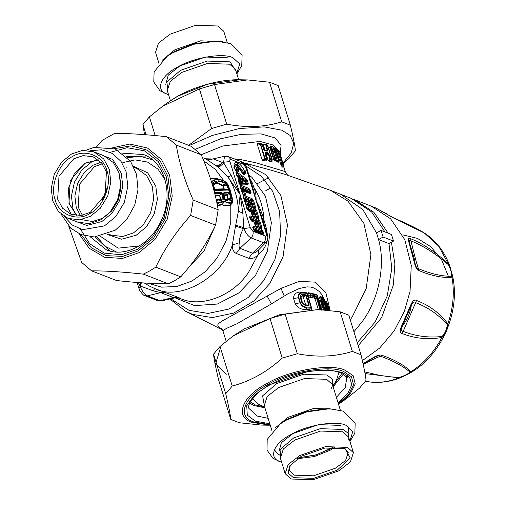 <?xml version="1.0" encoding="UTF-8"?>
<svg xmlns="http://www.w3.org/2000/svg" width="505" height="505" viewBox="0 0 505 505"><rect width="100%" height="100%" fill="white"/><g stroke="black" fill="none" stroke-linecap="round" stroke-linejoin="round"><path stroke-width="0.76" d="M325.081 301.176L321.679 294.352L319.261 291.473L314.11 288.027L310.455 287.036L307.084 286.884L299.408 288.462L288.349 293.563L271.387 303.903L236.807 323.856L226.272 328.471L222.945 330.863L226.145 341.266M306.699 307.109L311.099 307.293L306.787 293.279L302.375 293.051C299.623 293.184 298.442 294.699 298.821 297.584L300.406 302.729C301.769 305.519 303.865 306.983 306.699 307.109L306.756 307.981L311.118 308.208L311.093 309.71L311.478 308.776M306.674 292.831L307.191 293.695L305.771 292.408L300.21 292.048C295.633 292.338 293.437 294.541 293.613 298.651L295.198 303.802C297.445 307.577 300.917 309.502 305.607 309.584L310.026 309.647M305.771 292.408L307.217 293.5L311.585 307.892M317.14 297.634L320.625 308.959L321.47 309.224L317.172 295.261L310.796 293.759L311.181 295.008L315.619 295.911L317.14 297.634L316.389 297.647L315.038 298.846L318.32 309.514M315.038 298.846L314.268 298.013L309.59 297.199L311.162 295.936L315.562 296.858L316.389 297.647L319.873 308.972L320.555 309.906L320.625 308.959L319.248 309.54M314.097 293.929L308.208 292.704L307.709 293.222L308.719 296.511L309.59 297.199M327.575 310.057L325.573 303.366C323.535 298.739 322.329 296.656 321.956 297.129L320.031 296.422L318.693 299.673M322.203 309.66L321.085 307.457M327.833 310.083L327.41 308.7L328.016 308.574L328.502 310.152M326.95 307.223L327.41 308.7M326.722 307.343L327.278 304.919L328.016 308.574L329.007 308.757L329.468 310.253L328.263 306.308L329.007 308.738M325.952 301.422C326.211 300.847 326.804 301.902 327.732 304.578L326.817 302.236L326.773 303.694L325.763 303.284L325.952 301.422L324.728 301.119M311.118 308.208L311.503 307.715L311.118 308.208L311.099 307.293L311.503 307.715L311.099 307.293M306.245 295.305L309.262 305.102L308.391 305.86L306.295 305.79L301.876 302.678L300.292 297.533C299.995 295.551 300.828 294.497 302.785 294.371L304.868 294.421L306.245 295.305L305.714 295.349L308.725 305.146L304.969 305.083C304.875 305.456 304.042 304.73 302.47 302.899L300.93 296.7L302.735 295.261L305.714 295.349L303.265 297.098L301.687 296.845L300.81 297.275M304.868 294.421L304.906 295.318L302.785 296.833M309.262 305.102L305.247 304.831L307.981 305.317L308.391 305.86M306.295 305.79L305.916 305.247L304.13 304.786L305.247 304.831M301.687 296.845L302.836 295.242L302.785 294.371M277.201 157.516C277.188 159.965 276.248 159.599 274.385 156.424L272.479 150.219C272.593 147.713 273.527 148.079 275.288 151.311L277.201 157.516L276.368 157.497L276.456 158.368L276.058 158.595L274.606 156.601L272.694 150.402L272.624 149.701L273.066 149.448L274.082 150.433L276.368 157.497L275.042 157.775L273.136 151.569L272.315 151.254M324.784 308.732L323.03 302.975L324.058 302.76L325.914 308.858L325.738 309.78L323.673 306.484L322.001 301.043L321.824 299.844L322.424 299.661L324.058 302.76L324.967 302.823L326.912 309.994M322.045 301.201L323.03 302.975M325.624 309.887L323.642 306.68L321.855 300.892C321.792 297.565 322.828 298.209 324.967 302.823M305.569 304.578L303.265 297.098M327.518 310.051L325.504 303.265C322.562 296.738 321.104 295.835 321.136 300.551L322.815 305.992L324.81 309.824M325.599 303.442L326.577 304.547L326.773 303.694L327.234 304.458L327.253 303.606L328.263 306.308M280.098 151.885L276.923 148.994L277.409 150.559L278.394 151.279L279.208 152.857L282.655 164.056L283.292 164.643L279.865 152.636L279.745 153.514L280.483 154.36L280.597 153.501L280.483 154.36L280.597 153.501L279.536 151.285M265.51 152.396L267.77 152.706L268.868 153.703L270.516 159.05L271.766 159.296L267.461 145.32L266.217 145.068L267.858 150.421L267.284 151.128L265.018 150.806L263.705 149.411L262.19 144.499L260.725 144.361L265.037 158.381L266.501 158.507L264.992 153.596L265.51 152.396L265.504 153.324L268.205 153.735L269.853 159.081L270.484 159.99L271.722 160.237L272.031 159.694L271.961 160.975M239.812 178.499L239.597 178.795L240.273 178.593L242.987 180.455M239.793 178.454L243.056 180.531L243.025 181.087L243.056 180.531M238.644 178.909L240.942 179.313L241.169 180.045L240.191 180.714L239.597 178.795M240.203 180.752L240.677 181.314L240.191 180.714L239.225 180.79L240.563 182.374L241.169 180.045L242.021 180.051M243.075 180.683L243.126 181.497L240.677 181.314M242.905 181.333L242.741 182.393L243.151 182.286L243.12 181.162M300.406 302.729L300.046 302.779C301.441 305.79 303.675 307.526 306.756 307.981L305.607 309.584M302.375 293.051L301.996 292.509C299.143 292.793 297.963 294.503 298.461 297.634L300.046 302.779L295.198 303.802M306.352 292.723L300.21 292.048M321.736 309.817L317.392 295.438L316.66 294.693L317.361 295.64L316.629 294.686L310.316 293.197L310.543 295.04L311.162 295.936L311.181 295.008L310.543 295.04L308.719 296.511M321.47 309.224L321.395 310.171L321.47 309.224L321.653 309.603M315.619 295.911L315.562 296.858L314.268 298.013M307.709 293.222L310.796 293.759L310.316 293.197L308.208 292.704M321.18 296.751L320.082 297.369L320.113 299.8L322.278 306.819L323.819 309.754M327.234 304.458L327.278 304.919M326.066 304.963L326.577 304.547L327.044 305.304M283.179 165.526L282.945 167.395L281.569 166.057L282.535 164.946L282.655 164.056L281.733 163.98L283.179 165.526L283.292 164.643M279.208 152.857L278.287 152.788L281.733 163.98L280.957 164.882L281.569 166.057M278.394 151.279L278.287 152.788L277.51 153.678L280.957 164.882M277.302 153.286L276.286 152.567L277.295 151.475L277.409 150.559L276.519 150.509L278.274 152.182L277.302 153.286L277.51 153.678M276.923 148.994L276.349 148.401L276.039 148.943L276.923 148.994L276.349 148.401L276.039 148.943L276.519 150.509L276.071 151.008M273.218 156.064C276.57 161.625 278.217 162.263 278.167 157.989L276.26 151.784C273.23 146.046 271.576 145.402 271.305 149.859L273.218 156.064L272.466 156.077L272.959 157.333L274.651 159.946L276.809 161.707L278.091 161.777L278.552 161.108L278.305 158.134L276.399 151.929C275.995 149.871 274.524 147.965 271.993 146.216M268.584 148.192L270.825 145.882L271.987 146.216L270.503 146.829L270.257 148.243L272.466 156.077L270.819 156.424M262.026 144.032L262.568 144.91L261.741 143.944L260.296 143.811L260.725 144.361L260.176 144.411L257.159 143.824L262.177 160.136L263.124 160.704L265.056 159.29L265.037 158.381L264.487 158.431L265.056 159.29L266.507 159.422L266.88 158.923L266.501 158.507L266.88 158.923L266.476 160.912L266.848 160.022M257.159 143.824L257.777 143.325L260.296 143.811L264.487 158.431L262.177 160.136M263.705 149.411L264.077 149.827L263.705 149.411M265.018 150.806L264.077 149.827L266.798 150.566L264.557 150.25M267.284 151.128L266.798 150.566L267.195 150.452L264.734 150.08M267.858 150.421L267.195 150.452L265.718 144.506L266.217 145.068L265.548 145.099L263.238 144.537L264.891 149.903M266.956 144.752L263.698 144.013L266.956 144.752L267.732 145.718L267.057 144.784L267.757 145.516L272.062 159.498L272.031 161.398M265.453 154.801L266.495 155.13L268.149 160.495L269.853 159.081L270.516 159.05L270.484 159.99L268.988 161.215L271.652 161.695M268.868 153.703L266.495 155.13M267.77 152.706L267.745 153.64L266.217 154.89M264.992 153.596L265.365 154.006L265.504 153.324L265.478 154.076M266.501 158.507L266.507 159.422M276.349 148.401L274.827 147.826L274.72 148.495M274.827 147.826L274.707 148.445L276.039 148.943M280.382 155.085L280.483 154.36M271.785 158.608L278.192 162.389L278.287 161.619M257.777 143.325L262.032 144.039L264.5 150.237M261.741 143.944L261.161 143.647M263.238 144.537L263.698 144.013M268.149 160.495L268.988 161.215M263.124 160.704L266.476 160.912M256.736 222.617L254.924 221.701L254.476 222.755L255.139 222.762L255.959 226.556M254.924 221.701L255.385 222.187L255.139 222.762L257.632 223.456L258.579 226.524L260.125 228.576L261.388 229.068L261.918 227.818L259.854 221.095L258.308 219.044L250.108 215.862L249.577 217.106L250.19 219.113L251.736 221.165L254.166 222.112L255.113 225.173L256.654 227.225L257.922 227.717L258.453 226.474L257.512 223.406L256.609 222.572L256.363 223.147L257.386 226.467L258.453 226.474M255.328 222.168L256.603 222.572L255.385 222.187L255.139 222.762M253.27 221.272L252.664 220.824L253.125 221.304M256.13 222.168L256.591 222.655M253.592 212.403L251.78 211.488L251.332 212.536L252.001 212.542L252.816 216.342M251.78 211.488L252.241 211.967L252.001 212.542L254.488 213.236L255.435 216.304L256.982 218.356L258.244 218.848L258.781 217.605L256.71 210.882L255.164 208.83L246.964 205.642L246.434 206.892L247.052 208.9L248.593 210.951L251.023 211.892L251.97 214.96L253.51 217.011L254.779 217.504L255.309 216.26L254.368 213.192L253.466 212.359L253.22 212.927L254.242 216.254L255.309 216.26M252.184 211.948L253.466 212.352L252.241 211.967L252.001 212.542M250.126 211.052L249.52 210.61L249.981 211.09M252.986 211.955L253.447 212.435M250.448 202.183L248.637 201.268L248.189 202.322L248.858 202.328L249.672 206.128M248.637 201.268L249.104 201.754L248.858 202.328L251.351 203.023L252.292 206.09L253.838 208.142L255.101 208.634L255.637 207.391L253.567 200.668L252.02 198.616L243.82 195.429L243.29 196.672L245.361 203.395L246.901 205.447L248.17 205.939L248.7 204.695L247.759 201.628L248.826 204.746L250.373 206.798L251.635 207.29L252.165 206.04L251.225 202.978L250.322 202.139L250.076 202.713L251.099 206.034L252.165 206.04M249.041 201.735L250.322 202.139L249.104 201.754L248.858 202.328M246.983 200.839L246.377 200.39L246.838 200.876M244.723 200.977L245.386 200.984L246.206 204.784M246.377 200.39L245.171 199.923L245.632 200.409L245.386 200.984L247.759 201.628L246.857 200.794L246.61 201.369L247.633 204.689L248.7 204.695M245.575 200.39L246.857 200.794L245.632 200.409L245.386 200.984M249.842 201.741L250.303 202.221M240.399 188.371L247.835 191.256L248.081 192.058L242.028 189.71L241.579 190.757L242.248 190.764L243.063 194.564M242.028 189.71L242.488 190.189L242.248 190.764L250.512 193.705L251.042 192.462L250.423 190.448L248.877 188.397L240.677 185.215L240.146 186.459L242.217 193.181L243.757 195.233L245.026 195.725L245.556 194.482L244.616 191.414L243.713 190.581L243.467 191.155L244.489 194.475L245.556 194.482M242.432 190.17L243.713 190.574L242.488 190.189L242.248 190.764M238.714 182.16L238.701 179.086L238.272 180.373L239.092 183.037L240.904 185.133L247.968 184.622L248.233 183.334L247.431 180.714L246.188 178.839L236.605 171.795L235.955 171.763L236.012 173.026L236.832 175.689L238.278 177.709L238.827 180.367L238.701 179.086M234.131 158.867L241.024 159.649L256.048 162.837L285.224 171.561L283.356 165.501M268.906 177.634L257.702 183.466M393.515 241.081L383.093 237.034L378.573 239.559L376.541 232.938L381.054 230.413L391.482 234.465L393.515 241.081L389.001 243.606L391.798 268.332L387.259 295.949L375.051 322.139L357.281 342.68M329.582 310.266L329.632 308.347L325.794 292.464L315.006 282.131L299.231 281.361L281.058 288.349L221.626 321.287L218.425 323.654L217.706 324.961L218.128 326.255L219.195 327.284L222.036 329.077M252.967 229.232L260.41 232.123L260.479 231.34L261.325 232.925L261.117 233.405L253.939 230.312M250.411 219.246L257.266 221.91L257.342 221.121L257.935 221.91L259.425 227.906M252.355 215.862L254.242 216.254L254.122 216.759M246.686 208.805L254.122 211.69L254.198 210.907L256.489 217.213L256.281 217.687M243.543 198.585L251.648 201.482L253.346 206.993L253.138 207.473M251.364 202.732L251.054 200.693L251.648 201.482L252.5 200.655L251.907 199.866L252.02 198.616M242.602 194.084L244.489 194.475L244.369 194.98M243.713 190.574L249.767 192.929L249.356 190.442L248.504 191.262L247.835 191.256L247.911 190.473L248.75 192.064L248.548 192.544L248.081 192.058L251.042 192.462M236.996 175.626L244.799 181.377L245.468 181.383L245.884 183.58L239.477 184.047L240.904 185.133M238.916 183.542L245.323 183.081L244.799 181.377L244.988 180.657L245.468 181.383L246.358 180.708L245.884 179.988L246.188 178.839M271.153 170.166L285.451 174.496M270.756 187.967L265.807 190.682M222.25 185.322L223.014 185.941L226.89 185.329L228.468 189.495L223.936 188.838L214.77 189.135L213.59 185.745C213.167 184.729 214.505 183.946 217.605 183.391L223.014 185.941L224.157 189.034L222.762 185.998M214.776 189.457L214.77 189.135L214.776 189.457L224.157 189.034M223.797 195.025L224.207 195.334L223.961 194.823L227.282 194.715L227.913 199.153L230.621 198.755L226.821 200.592M227.913 199.046L230.608 198.787L231.221 198.938L231.082 199.38L230.469 199.147M227.225 194.835L227.098 195.233L224.207 195.334L225.028 199.121L224.138 198.478L223.254 194.438L223.778 194.829M223.254 194.438L223.955 192.474L228.929 192.31L228.999 193.061L227.282 194.715L228.304 199.014L230.665 198.257L230.621 198.755L231.221 198.938M254.88 231.378L254.141 230.608L262.341 233.79L262.543 233.316L260.656 232.925L260.41 232.123L261.079 232.13L261.925 231.303L261.331 230.514L260.479 231.34L253.043 228.449L253.131 227.332L252.929 227.812L252.715 227.319L253.333 229.333L254.88 231.378L263.08 234.566L263.616 233.323L262.998 231.315L261.451 229.264L253.251 226.076L252.929 227.812M256.609 222.572L257.834 223.532M256.654 227.225L255.915 226.455L257.178 226.947L257.386 226.467L255.492 226.076M251.736 221.165L250.998 220.395L253.661 221.424L254.368 222.181M253.586 221.398L254.166 222.112M257.651 223.166L257.266 221.91L257.935 221.91L258.781 221.089L258.188 220.3L257.342 221.121L249.899 218.236L249.786 217.592M260.125 228.576L259.381 227.799L260.649 228.292L260.851 227.812L261.918 227.818M257.051 222.743L257.632 223.456M253.466 212.359L254.69 213.312M248.593 210.951L247.854 210.175L250.518 211.204L251.225 211.967L252.86 216.266L254.103 216.752M250.442 211.178L251.023 211.892M254.507 212.946L254.122 211.69L254.791 211.696L255.644 210.875L255.044 210.086L254.198 210.907L246.756 208.016L246.642 207.378M256.982 218.356L256.237 217.586L257.506 218.078L257.708 217.598L258.781 217.605M253.908 212.529L254.488 213.236M250.322 202.139L251.553 203.098L253.194 207.404L254.432 207.883M250.373 206.798L249.628 206.021L250.897 206.513L251.099 206.034L249.211 205.642M246.857 200.794L248.081 201.754M247.298 200.965L247.879 201.678M246.901 205.447L246.162 204.677L247.425 205.169L247.633 204.689L245.739 204.298M243.82 195.429L243.7 196.685L251.907 199.866L251.054 200.693L243.612 197.802L243.498 197.165M253.838 208.142L253.093 207.366L254.362 207.858L254.564 207.385L255.637 207.391M250.764 202.309L251.351 203.023M250.423 190.448L249.356 190.442L248.763 189.653L247.911 190.473L240.475 187.589L240.355 186.945M237.83 177.116L238.278 177.709L237.83 177.116M236.851 171.959L236.542 173.101L245.884 179.988L244.988 180.657L236.517 174.421L236.542 173.101L236.226 173.518L236.012 173.026L236.226 173.518M236.17 172.836L237.085 175.917L238.486 177.81L238.979 179.42L238.814 180.929M247.431 180.714L246.358 180.708L247.166 183.328L245.323 183.081L247.065 183.82L247.166 183.328L248.233 183.334M238.455 180.373L239.951 184.363L247.065 183.82L247.968 184.622M238.556 180.708L238.272 180.373L238.486 180.866M224.435 188.965L227.66 189.577L215.25 189.956L213.167 185.057C212.371 183.921 214.246 182.778 218.798 181.623C222.383 181.97 224.712 182.766 225.792 184.003L227.25 185.259L228.841 189.438L227.66 189.577L227.97 190.05L215.66 190.448L214.84 189.564M213.678 186.446L213.287 186.149M213.59 185.745L213.148 185.114C212.687 183.908 214.164 183.138 217.567 182.804L222.446 185.127L226.07 183.725L226.48 184.117L226.183 184.338M227.029 200.592L227.888 200.214L228.342 199.254L225.798 199.898L225.861 200.245M225.798 199.898L225.028 199.121M223.709 194.532L223.759 194.053L223.955 194.81M228.929 192.31L230.015 192.986L229.453 193.068L230.665 198.257L231.227 198.213L231.233 198.901M223.728 194.558L224.024 193.226L229.346 192.891L227.496 194.949M261.451 229.264L261.331 230.514L253.131 227.332L253.251 226.076M263.616 233.323L262.543 233.316L261.925 231.303L262.998 231.315M263.08 234.566L262.43 233.821L254.23 230.64L252.891 227.244M253.542 229.819L253.333 229.333M257.922 227.717L257.247 226.966M255.322 225.666L255.113 225.173M250.404 219.606L250.19 219.113M258.308 219.044L258.188 220.3L249.988 217.112L250.108 215.862M258.964 227.42L260.851 227.812L258.781 221.089L259.854 221.095M261.388 229.068L260.713 228.317M258.787 227.01L258.579 226.524M253.51 217.011L252.771 216.235L254.04 216.727L254.779 217.504M252.178 215.446L251.97 214.96M247.261 209.386L247.052 208.9M255.164 208.83L255.044 210.086L246.844 206.898L246.964 205.642M255.82 217.207L257.708 217.598L255.644 210.875L256.71 210.882M258.244 218.848L256.325 217.611L254.697 213.325M255.644 216.796L255.435 216.304M251.635 207.29L250.96 206.539M249.034 205.232L248.826 204.746M248.17 205.939L247.494 205.188M245.569 203.887L245.361 203.395M252.677 206.993L254.564 207.385L252.5 200.655L253.567 200.668M255.101 208.634L254.451 207.89M252.5 206.577L252.292 206.09M243.757 195.233L243.019 194.457L244.287 194.949L245.026 195.725M242.425 193.674L242.217 193.181M248.877 188.397L248.763 189.653L240.557 186.465L240.677 185.215M250.512 193.705L249.855 192.96L243.814 190.612M237.539 176.914L238.12 177.602M237.041 176.182L236.832 175.689M239.301 183.523L239.092 183.037L239.301 183.523M238.827 180.367L238.581 179.079M244.994 172.805L244.957 172.678C242.009 162.275 231.164 158.065 234.68 168.689L237.571 172.072L238.467 171.75L238.354 170.116C238.41 167.496 239.383 167.875 241.283 171.258L243.644 174.433L244.174 174.635L244.994 172.805L242.88 172.981L242.589 173.625M261.495 215.97L256.174 200.87L255.896 194.633L254.975 190.555L253.737 187.222L252.184 185.714M267.562 235.879L266.406 228.588L262.695 215.635L259.431 207.138L256.174 200.87L252.727 187.469L246.926 168.632L245.992 167.786L266.35 233.96L267.29 234.806M250.025 178.707L252.538 183.296L253.737 187.222C260.006 196.786 263.433 207.934 264.027 220.666L262.922 220.944M216.866 202.789L225.116 200.952C224.82 201.88 229.756 203.452 230.943 201.968L231.896 200.921L232.13 199.557L227.837 184.893L225.59 182.21L227.25 185.259M228.841 189.438L228.708 189.867L228.38 189.596M225.053 199.185L224.409 199.204L224.138 198.478M227.97 190.05L228.708 189.867L229.346 192.891M173.316 298.215L173.77 297.982L173.215 297.483L160.697 292.622L153.268 290.842L140.592 286.114L140.245 286.392L138.364 282.573M178.985 298.133L180.001 298.379M232.13 199.557L232.609 199.911L232.13 199.557M227.837 184.893L228.336 185.31M231.896 200.921L232.357 201.697L232.647 199.784L228.342 185.082L225.849 182.021L221.114 179.742L217.491 179.212L213.464 180.083L211.5 182.008M223.778 200.984L224.031 201.766L224.858 201.179C224.536 202.095 229.813 204.153 231.246 202.757L232.357 201.697L232.609 199.911M235.488 226.126L232.332 245.07C232.256 249.306 233.544 252.09 236.207 253.422L239.951 248.315L252.468 253.175C254.103 253.346 256.149 252.26 258.598 249.924L265.864 242.476L263.578 242.741L251.061 237.88C248.024 236.277 245.651 233.121 243.934 228.418L243.681 227.61L243.416 228.632C240.778 233.291 239.42 237.981 239.351 242.716C238.789 245.651 238.991 247.513 239.951 248.315L251.061 237.88C252.91 235.936 253.535 233.72 252.936 231.221L250.297 227.723L240.121 194.633L242.886 213.369L243.681 227.61L235.709 225.198L235.488 226.126L243.416 228.632L250.297 227.723M234.131 167.269L233.518 167.105M245.152 173.941L245.866 170.671M236.207 253.422L248.719 258.282C251.837 259.16 254.943 257.986 258.049 254.747C263.155 250.941 266.343 245.708 267.618 239.042M153.268 290.842L154.644 288.507L178.536 297.514C181.194 298.657 181.693 298.935 180.032 298.367C200.813 308.359 233.474 295.861 248.675 272.094L258.049 254.747L258.598 249.924M215.66 190.448L214.568 189.287M214.025 188.883L212.757 185.707L213.306 186.124M212.757 185.707L212.548 184.161L213.167 185.057M212.548 184.161C211.696 182.747 213.76 181.63 218.741 180.796C222.535 181.434 224.977 182.412 226.07 183.725M231.82 202.347L231.082 199.38C232.01 201.697 223.86 201.4 224.409 199.204M144.31 282.989L149.524 286.139L155.054 288.671M214.549 192.727L221.329 192.556L222.402 193.232L223.627 198.648L220.78 199.147L220.205 198.85L216.039 199.86L216.79 200.371L216.374 200.422M223.627 198.648L223.166 199.475L222.566 198.945L216.79 200.371L217.238 201.053L216.361 201.287M217.011 202.814L216.992 203.401M225.116 200.952L222.345 204.209C222.857 206.002 230.501 205.762 230.602 204.171L231.246 202.757L230.943 201.968M205.63 158.747L217.781 166.934L227.944 176.996L240.121 194.633L238.436 211.096L242.886 213.369M235.709 225.198L238.436 211.096C237.893 198.08 234.396 186.717 227.944 176.996L231.239 175.519L240.121 194.633L229.939 161.549C229.529 159.896 229.832 159.189 230.848 159.428L243.359 164.289L240.91 161.499L228.348 156.619M217.781 166.934L220.205 166.183L223.822 163.052L231.239 175.519M212.485 159.024L213.539 159.012L223.822 163.052L223.576 162.244L224.542 156.323L212.485 159.024C211.911 159.365 210.074 159.391 206.974 159.107L205.68 158.766M217.043 203.395L224.031 201.766L222.263 204.462C222.888 206.286 230.678 206.261 230.81 204.714L230.602 204.171L232.357 201.697M230.81 204.714L232.433 202.915L232.521 201.369M154.644 288.507C179.275 301.586 221.796 277.813 232.332 245.07L239.351 242.716M205.705 158.778L213.539 159.012M225.59 182.21L223.595 180.702L218.514 179.023L214 178.48L210.528 178.978M211.595 182.753C211.071 181.604 212.889 180.537 217.036 179.546C220.868 179.812 223.393 180.487 224.605 181.554L224.725 181.32M223.166 199.475C222.282 200.251 220.306 200.775 217.238 201.053M221.329 192.556L223.084 198.686L216.367 200.327M222.402 193.232L219.839 195.258L220.546 199.09M140.744 282.75L139.992 285.577L140.592 286.114L141.324 282.787M217.156 202.795L217.074 203.837M216.506 200.397L217.358 203.464M218.488 202.537L218.539 203.149L217.264 204.784M217.39 205.447L222.452 204.02M222.225 204.19L220.167 205.264L217.466 205.857M217.112 166.398L223.576 162.244L229.939 161.549M232.433 202.915L232.83 200.302L230.059 189.571M147.883 283.204L161.688 287.162L176.933 286.468L191.982 281.007L205.289 271.639L217.093 258.093L226.006 241.087L230.76 222.49L230.804 204.001M214.606 192.758L214.65 193.522L221.398 193.308L219.89 195.201M214.997 192.758L214.827 193.787M220.767 198.938L220.205 198.85L219.618 195.088L219.492 195.492L215.18 195.631M215.136 195.119L219.618 195.088M223.153 180.481L216.399 178.429L210.465 178.776M352.875 199.046L354.453 199.633L373.864 212.251L388.086 233.146M391.413 242.255L394.885 263.806L393.363 284.934L381.641 317.613L358.215 345.729M452.36 275.092L452.562 276.5L452.007 277.239C442.816 278.141 431.882 275.957 419.219 270.693C417.092 270.118 415.501 267.524 414.453 262.916L408.892 242.173C407.75 238.625 408.33 237.47 410.641 238.707C423.24 243.763 435.84 252.191 448.446 263.982L438.611 246.074L424.32 232.988L394.569 218.476L375.543 207.864M363.007 363.594L373.372 357.496C377.443 355.154 380.454 354.478 382.399 355.457C395.32 360.109 404.846 365.532 410.963 371.724L411.083 372.248L410.186 372.955L402.157 377.008L398.988 377.847L365.046 373.574M373.372 357.496L374.218 357.477C377.109 355.823 379.167 355.394 380.404 356.189C393.25 360.848 403.085 366.131 409.921 372.027L410.963 371.724C423.802 363.486 434.123 352.08 441.919 337.498C428.076 339.865 414.839 338.552 402.214 333.546C399.846 333.029 399.575 330.68 401.399 326.501L402.081 326.666C407.074 320.088 410.161 312.986 411.335 305.355C412.654 302.167 414.012 301.232 415.407 302.558C428.051 307.349 438.656 314.697 447.222 324.608C446.906 329.077 445.189 333.035 442.064 336.481C428.562 337.978 415.52 336.242 402.933 331.274C400.945 331.312 400.661 329.778 402.081 326.666L411.335 305.355L410.71 305.064C412.547 300.81 414.504 299.282 416.574 300.488C429.269 305.272 439.703 313.043 447.872 323.793C447.954 329.083 445.972 333.653 441.919 337.498L442.064 336.481M409.429 242.596L409.025 240.266L410.963 240.898C423.525 245.935 436.017 253.895 448.434 264.778L448.446 263.982L448.958 264.57L449.936 266.526L452.373 275.124C460.907 310.947 441.881 355.217 410.167 372.961L410.174 372.961M394.569 218.476L393.913 218.084C403.672 222.143 412.004 226.044 418.916 229.794L422.811 232.035M366.605 381.521L371.712 382.178C380.789 382.885 389.879 381.439 398.988 377.847L399.543 377.336L390.049 376.844L379.911 375.392L364.736 371.901M363.089 363.947L374.653 357.187M382.399 355.457L375.682 358.127L363.209 364.515M402.214 333.546L416.574 300.488M448.434 264.778C450.82 269.632 451.849 273.457 451.52 276.267L452.007 277.239C454.607 292.572 453.231 308.088 447.872 323.793L447.222 324.608M451.52 276.267C442.064 276.412 431.03 273.88 418.411 268.679C416.922 268.483 415.798 266.741 415.059 263.459L414.334 258.989L409.523 242.842L408.892 242.173M419.219 270.693L418.411 268.679C416.474 262.903 413.993 253.643 410.963 240.898L410.641 238.707M414.453 262.916L415.059 263.459L414.334 258.989L409.523 242.842M409.202 241.971L409.479 242.697M409.921 372.027C408.204 373.927 404.745 375.701 399.543 377.336M249.173 296.662L249.016 293.796M350.217 319.734L352.067 317.19L366.194 288.519L370.91 254.653L363.871 223.311L347.932 201.104L330.466 190.316L351.322 198.414L371.592 211.892L384.962 231.934M353.936 331.804L362.495 321.237C378.965 298.916 385.763 264.361 378.573 239.559L389.001 243.606M383.093 237.034L381.054 230.413M101.922 201.116L107.23 187.45M109.276 169.333L103.67 158.873L93.936 151.853L82.365 150.421L71.445 154.038L61.711 162.036L54.262 174.32L51.207 188.378L52.747 200.933L58.353 211.393L68.087 218.412L79.657 219.845L90.578 216.228L100.312 208.23L107.761 195.946L110.816 181.888L109.276 169.333M106.422 171.915L105.116 194.861L90.3 212.346L80.888 215.465L70.908 214.227L62.519 208.18L57.684 199.159L58.99 176.213L73.806 158.728L83.218 155.609L93.198 156.847L101.587 162.894L106.422 171.915M106.883 170.671C103.708 155.938 84.663 148.243 72.253 156.67C59.06 162.553 49.648 186.162 55.14 199.595C58.315 214.328 77.36 222.023 89.77 213.596C102.963 207.713 112.375 184.104 106.883 170.671M214.985 193.585L216.197 192.727L214.985 193.585M96.537 146.904L102.168 140.358L114.635 133.389C129.015 133.377 146.267 134.475 166.398 136.691L176.283 145.08C179.048 162.301 184.691 180.632 193.207 200.087L190.625 215.446C176.138 231.568 164.523 248.807 155.786 267.158L149.657 270.996L143.319 274.127C123.188 271.911 105.936 270.813 91.556 270.832L81.671 262.442L68.832 226.322M146.696 155.988L126.528 156.531M95.294 236.959L109.812 250.972M91.556 270.832L116.516 280.527C136.647 282.743 153.899 283.842 168.279 283.823L174.623 280.685L180.746 276.854C195.233 260.731 206.848 243.492 215.584 225.142L218.166 209.783C215.395 192.563 209.758 174.225 201.243 154.776L191.357 146.381L166.398 136.691M168.279 283.823L143.319 274.127M155.786 267.158L180.746 276.854M215.584 225.142L190.625 215.446M193.207 200.087L218.166 209.783M201.243 154.776L176.283 145.08M188.63 145.32L211.589 128.51L226.701 124.154C246.446 127.942 264.79 127.172 281.727 121.838L290.375 125.196L278.186 85.591L269.544 82.239L247.513 79.923L214.518 84.55L199.406 88.912L162.743 106.195L149.404 116.863L142.928 124.577L144.525 134.639M243.334 180.304L242.968 180.449M242.93 180.462L239.054 181.907M282.888 163.229L291.259 152.914L293.733 143.218L290.129 135.416L281.758 130.183L264.083 126.881L239.237 128.56L212.283 135.454L189.211 145.547M290.375 125.196C293.449 138.301 295.122 146.848 295.4 150.831L288.923 158.545L283.002 163.588M146.059 134.759L142.928 124.577M149.404 116.863L155.149 135.548M281.727 121.838L269.544 82.239M214.518 84.55L226.701 124.154M211.589 128.51L199.406 88.912M269.329 425.223L261.445 425.077L239.414 422.761L230.766 419.409C230.495 415.419 228.822 406.872 225.741 393.767L232.218 386.054C250.284 381.294 266.956 371.977 282.219 358.102L297.331 353.746C317.077 357.534 335.421 356.757 352.357 351.43L361.006 354.788C364.08 367.892 365.759 376.44 366.03 380.423L359.554 388.137L346.215 398.805L339.278 403.703L350.224 393.868L355.23 383.926L353.153 375.701L345.275 370.329C331.387 362.962 288.046 370.38 266.457 383.819C241.99 396.128 234.137 417.332 252.191 422.369L270.263 425.229M249.552 403.11L254.116 405.572L264.917 407.844M333.161 386.849L343.211 374.3M348.185 375.802L346.683 378.289M226.208 374.413L215.578 363.916L220.47 347.869M233.379 335.787L244.18 328.938L279.303 314.817L318.144 309.514L285.148 314.142L270.036 318.497L233.379 335.787L220.035 346.455L213.558 354.169C213.83 358.152 215.509 366.699 218.583 379.804L230.766 419.409M361.006 354.788L348.822 315.183L340.174 311.825L318.144 309.514M352.357 351.43L340.174 311.825M285.148 314.142L297.331 353.746M282.219 358.102L270.036 318.497M225.741 393.767L213.558 354.169M220.035 346.455L232.218 386.054M158.999 63.554L155.54 52.305L158.513 43.165L170.059 34.195L195.788 25.25L217.926 26.001L223.784 31.31L227.244 42.559M346.31 377.077L347.345 375.12M291.031 478.999L313.169 479.75L338.899 470.805L350.445 461.835L353.418 452.695L347.56 447.392L325.422 446.641L299.699 455.579L288.147 464.549L285.173 473.69L291.031 478.999M344.303 448.421L348.21 452.486L345.641 460.371L335.686 468.103L313.504 475.811L294.421 475.161L289.371 470.591L290.312 465.029M293.424 477.661L313.687 478.349L337.239 470.161L350.243 457.991L345.167 448.73L324.904 448.042L301.359 456.23L289.643 465.951L288.166 473.109L293.424 477.661M301.876 302.678L302.438 303.101M300.292 297.533L300.854 297.95M324.702 308.416L326.64 308.265M273.136 151.569L275.288 151.311M321.855 300.892L321.969 301.239M274.385 156.424L274.575 156.803L274.385 156.424M272.479 150.219L272.662 150.597M279.865 152.636L280.597 153.501M298.821 297.584L293.613 298.651M321.136 300.551L318.977 300.816M322.815 305.992L320.65 306.257M326.565 304.446L326.615 303.593M278.167 157.989L278.274 158.33M271.305 149.859L268.912 150.219M276.26 151.784L276.368 152.125M271.766 159.296L271.722 160.237M280.351 152.661L281.077 145.194L275.099 137.966L260.965 133.882L241.163 134.349L220.66 138.755L195.347 149.278M239.244 178.076L238.581 178.12M239.029 180.152L239.225 180.79M240.563 182.374L242.741 182.393M279.082 151.601L273.218 145.036L259.968 141.413L222.812 146.002L201.173 154.745M252.664 220.824L250.796 220.098M249.52 210.61L247.652 209.884M245.171 199.923L244.603 200.359M235.601 170.387L236.264 170.374L235.986 171.056M238.77 168.291L237.35 167.288L236.252 170.33L237.293 170.141L235.582 170.324M234.402 166.745L236.649 165.539L242.154 172.798M238.114 167.515L237.06 166.865L235.551 170.229M340.913 194.375L362.861 209.644L376.541 232.938M329.632 308.347L328.989 308.694M267.012 295.854L271.387 303.903M281.058 288.349L284.189 295.943M242.185 172.887L242.88 172.981L242.204 172.963M234.446 165.438L236.725 164.756L242.855 172.893L243.89 172.672L237.192 163.784L234.535 164.99L234.964 169.023L236.391 171.126L236.921 171.328L237.293 170.141L238.354 170.116L237.287 170.109L238.215 167.54L237.35 167.288M222.566 185.657L226.827 184.527M222.591 329.98L185.486 311.181L192.639 314.407L212.283 317.582L233.739 313.068L253.845 300.967L269.809 283.564L283.052 256.691L287.465 224.952L280.875 195.58L265.933 174.762L243.17 162.635L271.646 170.311M243.644 174.433L242.905 173.657L243.429 173.859L243.89 172.672L244.957 172.678M241.491 171.744L241.283 171.252L241.491 171.744M241.504 171.769L241.283 171.258M237.041 171.864L236.302 171.094L236.826 171.296L237.571 172.072M180.392 298.505L179.016 298.139C175.797 297.836 173.897 297.862 173.329 298.215L161.373 300.892L157.516 300.576L159.883 300.715L147.372 295.854C144.335 294.245 141.956 291.095 140.245 286.392L138.982 288.582L137.107 282.472M157.516 300.576L145.004 295.715L147.372 295.854L160.697 292.622L166.025 292.66M161.373 300.892L159.883 300.715L173.215 297.483L178.536 297.514M170.715 298.802L189.078 310.348L208.111 313.428L228.898 309.054L248.378 297.331L263.85 280.464L274.878 259.614L280.572 235.513L279.637 211.62L272.687 191.357L261.439 176.302L245.682 165.848M239.029 163.557L235.046 162.654M234.888 169.181L234.68 168.689L234.888 169.181M244.174 174.635L241.541 171.504M234.92 169.282L234.718 168.815L234.92 169.282M266.35 233.96C266.76 235.608 266.457 236.315 265.447 236.081L252.936 231.221M265.447 236.081C266.047 238.575 265.422 240.797 263.578 242.741L252.468 253.175L248.719 258.282M230.848 159.428L228.399 156.638L224.542 156.323M243.359 164.289L245.992 167.786M230.015 192.986L231.227 198.213M223.898 194.482L223.955 192.474M138.989 288.607L138.982 288.582C138.32 289.251 143.944 296.574 145.004 295.715M248.826 174.806L251.957 177.394L265.434 196.167L271.381 222.661L267.397 251.288L255.454 275.528L238.916 292.938L217.333 304.054L194.621 305.613L175.285 297.925M216.02 165.533L220.616 165.93M212.416 185L215.332 193.503M154.984 288.639L154.252 288.349M223.784 180.771L215.326 169.364L203.805 160.861M215.01 226.322L203.774 251.414L190.006 265.851M386.155 213.558L375.6 207.883L371.137 206.109L390.561 218.734L404.783 239.648L411.259 265.422L410.047 291.41L404.391 311.282L394.165 330.895L379.703 348.021L362.35 360.646M401.399 326.501L410.71 305.064M403.091 234.964L417.408 238.373L430.86 246.743L441.679 259.911L448.478 276.589M139.21 245.941L118.145 248.144L100.457 236.334M122.841 162.591L135.069 159.896L147.498 162.055L157.977 169.106L164.996 179.546M152.529 159.788L140.245 156.348L127.588 157.642M96.821 236.851L105.305 246.364L116.68 252.102M107.016 234.453L121.566 239.206L136.192 235.242L146.387 226.865L154.195 214L157.39 199.273L155.78 186.118L147.687 172.836L133.49 166.29M134.033 167.426L136.849 168.518L146.583 175.538L152.194 185.998L153.728 198.553L150.679 212.611L143.224 224.895L133.49 232.893L122.576 236.51L110.999 235.077L108.184 233.985M72.007 219.934L86.759 225.438L101.871 221.537L111.933 213.268L119.641 200.573L122.791 186.036L121.206 173.057L112.716 159.492L97.856 153.375M93.936 151.853L103.759 155.666L113.492 162.686L119.104 173.146L120.638 185.701L117.589 199.765L110.134 212.043L100.4 220.041L89.486 223.658L77.915 222.225L68.087 218.412M64.501 216.651L72.215 225.028L82.599 229.674L104.44 225.905L115.702 216.651L124.318 202.442L127.847 186.181L126.073 171.656L121.03 161.411L112.546 153.514L101.6 149.777L90.105 150.73M82.34 215.25L78.237 207.145L79.544 184.199L94.359 166.713L102.319 163.809M101.019 162.25L93.021 165.217L84.285 172.401L77.6 183.422L74.86 196.047L76.236 207.321L80.333 215.521M96.234 159.908L91.474 162.073L81.829 169.996L74.45 182.166L71.426 196.091L72.947 208.527L75.22 214.019M119.685 176.112L121.067 187.387L118.328 200.005L111.637 211.033L102.9 218.217L92.371 221.531L81.355 219.593M98.494 159.889L85.067 163.102L70.252 180.588L68.951 203.534L76.874 215.559M66.976 206.21L72.556 216.594M114.502 148.659L131.111 145.857L147.46 150.225L160.325 161.284L167.875 176.22L170.324 196.211L165.463 218.608L153.596 238.171L138.092 250.909L122.664 256.395L106.044 255.625L91.323 247.797L81.109 234.648M78.925 233.695L89.158 248.245L104.567 257.234L122.336 258.465L138.894 252.702L154.921 239.528L167.193 219.303L172.218 196.148L169.686 175.475L161.505 159.542L147.473 148.034L129.817 144.058L112.249 147.889M74.027 211.513L74.077 212.775M80.497 229.144L89.663 243.738L104.238 253.125L121.453 254.773L137.594 249.287L152.592 236.965L164.068 218.046L168.771 196.382L166.404 177.04L158.336 161.619L144.424 150.806L127.121 147.719L110.336 152.314M122.715 153.211L143.489 154.536C165.084 161.815 174.307 195.599 160.609 221.929C149.688 245.152 124.571 257.594 106.467 249.88L90.237 236.839M239.629 79.777C217.718 79.184 187.45 88.501 169.68 101.297L177.949 96.114L207.467 84.247L239.629 79.777L247.513 79.923M270.106 424.718L253.857 421.965C236.397 417.098 243.991 396.589 267.656 384.677C288.532 371.686 330.459 364.509 343.886 371.636L351.474 376.793L353.532 384.69L348.803 394.247L338.35 403.722M338.06 402.769L347.642 393.73L351.789 384.722L349.649 377.317L342.415 372.456L328.244 369.849L308.309 371.295L268.679 385.075L254.773 394.859L246.73 405.723L247.273 415.116L255.328 421.145L269.815 423.764M268.149 418.348L257.348 416.076L248.959 408.476C248.107 407.497 248.675 404.997 250.663 400.976L258.049 392.846C263.654 388.175 270.844 383.933 279.625 380.132C301.82 370.222 330.44 367.59 341.228 373.22C344.486 374.868 346.316 376.591 346.714 378.403L345.231 387.499L336.393 397.353M170.444 100.766L167.288 90.502L170.267 81.362L181.813 72.392L207.542 63.447L229.68 64.204L235.538 69.507L238.695 79.771M236.106 71.369L230.072 61.85L207.189 61.067L180.588 70.315L166.934 81.98L167.862 92.364M168.563 94.643L167.477 94.258C154.801 90.717 160.312 75.826 177.501 67.171C192.664 57.734 223.115 52.526 232.868 57.696L239.667 63.908L236.807 73.648M216.348 41.139L193.762 44.276L173.026 52.615L167.212 56.257L174.755 51.346L193.289 43.891L213.476 41.088L216.348 41.139L230.305 43.563L242.091 55.386L241.756 65.581L236.87 73.844M222.907 41.663L200.586 40.836L174.856 49.78L162.086 60.373M165.785 84.386L168.253 75.131L179.976 65.896L205.459 57.04L227.389 57.785M258.97 404.587L251.578 398.085M338.912 372.305L336.418 380.562L332.864 385.877M249.495 401.374L255.277 404.922L264.664 407.03M332.909 386.035L342.276 372.829M332.726 385.429L332.328 379.066L326.861 374.988L303.675 374.199L276.721 383.566L262.625 395.832L264.481 406.424M272.088 431.156L264.229 405.603L267.202 396.463L278.754 387.499L304.477 378.554L326.615 379.305L332.473 384.608C333.073 383.226 331.734 388.364 331.185 388.383M335.995 409.265L313.674 408.438L287.945 417.382L275.175 427.975M282.649 422.199L287.844 418.948L306.377 411.493L326.565 408.69L329.437 408.741L306.851 411.878L286.114 420.217L280.3 423.859L282.649 422.199M348.797 440.139L348.646 433.618L343.16 429.452L320.277 428.669L293.683 437.917L280.022 449.583L280.95 459.967M285.173 473.69L280.376 458.104L283.356 448.964L294.901 439.994L320.631 431.049L342.769 431.807L348.627 437.109L353.418 452.695M349.902 441.25L352.755 431.51L345.957 425.298C336.204 420.128 305.752 425.336 290.59 434.773C273.401 443.422 267.89 458.319 280.565 461.86L281.651 462.245M297.249 458.767L314.344 456.552L330.188 450.233L335.049 447.14M333.332 447.165L330.403 448.926L315.41 455.087L298.676 457.82M340.484 425.387L318.554 424.636L293.064 433.498L281.342 442.733L278.88 451.988M311.553 309.23L311.585 307.873M327.732 304.584L328.275 306.333M239.452 178.442L240.273 178.593M316.66 294.693L314.085 293.929M326.899 307.621L327.171 304.294M280.483 155.401L280.628 153.564L279.947 151.588L276.57 148.502L274.77 147.801M283.103 167.458L283.349 164.731L279.738 153.154M266.918 160.47L266.911 158.721L265.352 153.589M278.192 162.389L278.552 161.108M266.438 144.563L267.057 144.784M221.613 328.616L222.945 330.863M271.639 170.311L271.28 170.204M250.783 165.148L244.439 164.112M330.522 190.341L285.546 174.528M288.323 175.481C288.393 176.308 287.358 175.001 285.224 171.561M243.17 162.635L242.772 162.541M169.882 298.985L185.486 311.181M257.127 222.768L256.71 222.604M254.375 222.194L256.016 226.486L257.272 226.972M249.748 217.03L251.086 220.42L253.661 221.424M257.84 223.545L259.469 227.831L260.738 228.323M253.983 212.555L253.567 212.39M246.604 206.816L247.955 210.213L250.518 211.204M250.84 202.335L250.423 202.177M248.088 201.766L249.716 206.053L250.985 206.545M247.374 200.99L246.958 200.826M243.46 196.596L245.607 203.622L246.263 204.708L247.519 205.194M240.323 186.383L242.463 193.409L243.107 194.488L244.376 194.98M241.535 171.479C240.696 169.225 239.591 167.912 238.215 167.54M240.91 161.499C241.971 160.64 247.595 167.963 246.926 168.632M261.483 215.938L267.284 234.806C268.887 238.24 266.47 241.901 265.864 242.476M214.65 189.501L215.086 189.848M223.759 194.053L224.845 199.077L227.313 200.63M155.161 288.709L154.637 288.507M232.584 201.179L232.458 201.621M205.459 158.684L202.461 157.623M371.137 206.109L354.453 199.633M365.424 381.313L366.63 381.527C378.535 383.535 390.378 382.033 402.157 377.008M424.32 232.988C436.617 241.011 445.277 252.538 450.302 267.555M393.913 218.084C389.102 215.73 389.759 215.856 386.401 213.691M390.573 216.374L395.137 218.596M374.199 357.49L374.691 357.168M126.307 167.193L126.679 167.155M98.538 159.927L85.452 163.128L74.355 173.587L68.409 188.542L69.267 203.824L76.93 215.559M61.099 214.183L70.757 228.203L80.926 234.579L94.479 236.99L115.355 230.129L126.869 219.315L134.734 205.099L138.004 189.64L136.527 174.364L130.536 161.329L115.222 148.943L93.962 147.416L85.926 150.263M169.68 101.297L162.743 106.195M338.514 404.234L339.278 403.703M167.212 56.257L154.113 71.817L153.779 82.012L159.927 90.742L168.626 94.839M264.62 406.872L258.686 404.473M340.332 410.161L332.473 384.608M298.714 457.801L316.692 454.696L333.287 447.165M348.892 426.763L348.122 432.842M280.161 455.396L277.567 453.654L274.341 449.696M281.714 462.441L273.035 458.357L267.019 450.113L267.195 439.438L280.3 423.859M349.959 441.446L354.845 433.183L355.179 422.988L343.394 411.165L329.437 408.741"/></g></svg>

